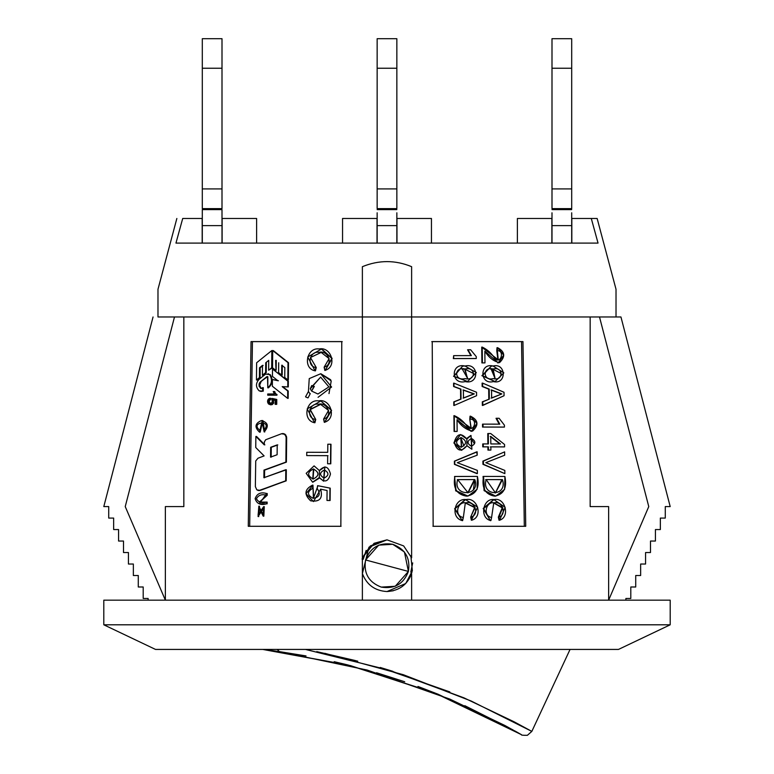 <?xml version="1.0" encoding="UTF-8"?>
<svg xmlns="http://www.w3.org/2000/svg" width="774" height="774" viewBox="0 0 774 774"><rect width="100%" height="100%" fill="white"/><g stroke="black" fill="none" stroke-linecap="round" stroke-linejoin="round"><path stroke-width="1.16" d="M551.997 38.7L571.696 38.7L551.997 38.7L551.997 68.247L571.696 68.247L571.696 38.7L571.696 68.247L551.997 68.247L551.997 188.914L571.696 188.914L571.696 68.247L571.696 188.914L551.997 188.914L551.997 208.622L571.696 208.622L571.696 188.914L571.696 208.622L551.997 208.622L551.997 38.7M551.997 212.792L551.997 225.611L571.696 225.611L571.696 212.792L571.696 225.611L551.997 225.611L551.997 243.094L551.997 212.792M571.696 243.094L571.696 225.611L571.696 243.094M377.151 38.7L396.849 38.7L377.151 38.7L377.151 68.247L396.849 68.247L396.849 38.7L396.849 68.247L377.151 68.247L377.151 188.914L396.849 188.914L396.849 68.247L396.849 188.914L377.151 188.914L377.151 208.622L396.849 208.622L396.849 188.914L396.849 208.622L377.151 208.622L377.151 38.7M377.151 212.792L377.151 225.611L396.849 225.611L396.849 212.792L396.849 225.611L377.151 225.611L377.151 243.094L377.151 212.792M396.849 243.094L396.849 225.611L396.849 243.094M410.868 555.751L412.349 570.815L405.721 583.528L387 591.549C399.055 590.833 407.269 584.844 411.623 573.582L411.623 600.169L411.623 573.582C407.269 584.844 399.055 590.833 387 591.549C374.945 590.833 366.731 584.844 362.377 573.582L362.377 316.972L183.835 316.972L183.835 506.593L165.365 506.593L165.365 600.169L165.365 506.593L183.835 506.593L183.835 316.972L362.377 316.972L362.377 266.682C378.854 259.929 395.272 259.929 411.623 266.682L411.623 557.812L411.623 316.972L590.165 316.972L362.377 316.972L411.623 316.972L411.623 266.682C395.272 259.929 378.854 259.929 362.377 266.682L362.377 557.812L370.349 545.912L387 539.836L403.651 545.912L411.623 557.812L403.651 545.912L387 539.836L370.349 545.912L362.377 557.812L362.377 600.169L362.377 573.582L368.956 547.179L387 539.836L374.094 543.29L362.377 557.812M608.635 600.169L608.635 506.593L590.165 506.593L590.165 316.972L616.017 316.972L616.017 289.273L597.141 218.471L616.017 289.273L616.017 316.972L590.165 316.972L590.165 506.593L608.635 506.593L608.635 600.169L648.767 506.593L599.511 316.972L648.767 506.593L608.635 600.169M525.73 526.291L433.15 526.291L432.231 341.595L522.963 341.595L525.73 526.291L522.963 341.595L432.231 341.595L433.15 526.291L525.73 526.291M251.037 341.595L341.769 341.595L340.85 526.291L248.27 526.291L251.037 341.595L248.27 526.291L340.85 526.291L341.769 341.595L251.037 341.595M175.959 243.094L598.041 243.094L591.288 218.471L571.822 218.471L571.822 243.094L571.822 218.471L597.141 218.471L591.288 218.471L598.041 243.094L175.959 243.094L181.687 222.215L175.959 243.094M182.712 218.471L181.687 222.215L182.712 218.471C174.924 218.471 174.924 218.471 182.712 218.471L202.178 218.471L182.712 218.471C174.924 218.471 174.924 218.471 182.712 218.471M202.178 243.094L202.178 218.471L202.178 243.094M618.484 649.425L155.516 649.425L618.484 649.425L670.197 624.802L103.803 624.802L670.197 624.802L670.197 600.169L103.803 600.169L670.197 600.169M176.859 218.471L157.983 289.273L157.983 316.972L183.835 316.972L157.983 316.972M103.803 624.802L103.803 600.169L103.803 624.802L155.516 649.425L103.803 624.802M620.951 316.972L670.197 506.593L665.272 506.593L665.272 518.077L660.348 518.077L660.348 529.561L655.423 529.561L655.423 541.045L650.499 541.045L650.499 552.53L645.574 552.53L645.574 564.023L640.649 564.023L640.649 575.508L635.725 575.508L635.725 586.992L630.8 586.992L630.8 598.476L625.876 598.476L625.876 600.169L625.876 598.476L630.8 598.476L630.8 586.992L635.725 586.992L635.725 575.508L640.649 575.508L640.649 564.023L645.574 564.023L645.574 552.53L650.499 552.53L650.499 541.045L655.423 541.045L655.423 529.561L660.348 529.561L660.348 518.077L665.272 518.077L665.272 506.593L670.197 506.593L620.951 316.972L616.017 316.972L620.951 316.972M103.803 506.593L153.049 316.972L103.803 506.593L108.728 506.593L103.803 506.593M108.728 518.077L108.728 506.593L108.728 518.077L113.652 518.077L108.728 518.077M113.652 529.561L113.652 518.077L113.652 529.561L118.577 529.561L113.652 529.561M118.577 541.045L118.577 529.561L118.577 541.045L123.501 541.045L118.577 541.045M123.501 552.53L123.501 541.045L123.501 552.53L128.426 552.53L123.501 552.53M128.426 564.023L128.426 552.53L128.426 564.023L133.351 564.023L128.426 564.023M133.351 575.508L133.351 564.023L133.351 575.508L138.275 575.508L133.351 575.508M138.275 586.992L138.275 575.508L138.275 586.992L143.2 586.992L138.275 586.992M143.2 598.476L143.2 586.992L143.2 598.476L148.124 598.476L143.2 598.476M148.124 600.169L148.124 598.476L148.124 600.169M125.233 506.593L165.365 600.169L125.233 506.593L174.489 316.972L125.233 506.593M362.377 573.582C366.731 584.844 374.945 590.833 387 591.549L393.25 590.785M551.872 218.471L551.872 243.094L551.872 218.471L517.39 218.471L517.39 243.094L517.39 218.471L551.872 218.471M396.975 243.094L396.975 218.471L396.975 243.094M377.025 218.471L377.025 243.094L377.025 218.471L342.553 218.471L342.553 243.094L342.553 218.471L377.025 218.471M222.128 243.094L222.128 218.471L222.128 243.094M256.61 218.471L256.61 243.094L256.61 218.471L222.128 218.471L256.61 218.471M431.447 218.471L431.447 243.094L431.447 218.471L396.975 218.471L431.447 218.471M251.743 341.595L342.002 341.595L251.743 341.595M341.082 526.291L248.976 526.291M249.683 526.33L252.45 341.634L342.234 341.634L252.45 341.634L249.683 526.33M431.998 341.595L522.256 341.595L521.55 341.634L524.317 526.33L521.55 341.634L522.256 341.595M525.024 526.291L432.918 526.291L525.024 526.291M267.224 495.283L259.29 502.094L267.156 502.103L266.537 502.074L266.517 503.816L267.136 503.845L267.156 502.103L267.136 503.845L259.367 503.835L266.624 493.502L267.243 493.541L266.624 493.502L266.604 495.244L267.224 495.283L267.243 493.541L267.224 495.283L259.667 502.103M262.521 420.582L264.785 431.921L264.147 431.882L262.163 422.352L259.929 430.402L260.586 430.431L259.929 430.402L259.532 432.144L260.19 432.173L260.586 430.431L260.19 432.173L259.532 432.144L262.241 420.563L264.147 431.882L264.785 431.921L262.889 420.592L262.231 420.553M273.212 391.547L274.828 391.576L274.238 391.547L276.957 395.185L276.966 394.411L276.957 395.185L267.717 395.185L276.957 395.185L267.717 395.185L267.727 393.985L274.47 393.956L273.212 391.547L274.47 393.956L267.727 393.985L267.717 395.185L276.386 395.156L274.238 391.547L273.212 391.547M271.674 367.785L268.626 370.224L272.274 367.814L271.674 367.785L272.274 367.814L272.448 350.583L271.848 350.545L272.448 350.583L272.274 367.814L268.626 370.224L268.733 360.374L265.714 362.783L266.343 362.812L265.714 362.783L265.608 372.633L266.237 372.662L266.343 362.812L266.237 372.662L263.044 375.245L262.396 375.216L262.492 365.367L259.513 367.776L260.18 367.805L259.513 367.776L259.416 377.625L260.074 377.654L260.18 367.805L260.074 377.654L256.455 380.005L257.132 380.034L256.455 380.005L256.629 362.764L265.288 355.759L271.848 350.545L271.674 367.785L271.848 350.545L265.288 355.759L256.629 362.764L256.455 380.005L259.416 377.625L259.513 367.776L262.492 365.367L262.396 375.216L265.608 372.633L265.714 362.783L268.733 360.374L268.626 370.224L271.674 367.785M278.601 372.623L278.698 362.774L278.601 372.623L281.659 375.051L282.2 375.08L282.307 365.231L282.2 375.08L281.659 375.051L281.755 365.202L281.659 375.051M276.134 370.233L276.241 360.384L276.134 370.233M275.66 360.355L275.989 370.224L275.66 360.355M272.535 367.776L272.719 350.545L288.518 362.696L273.309 350.583L288.518 362.696L288.005 362.667L287.831 379.899L288.344 379.937L288.518 362.696L288.344 379.937L287.831 379.899L288.005 362.667L272.719 350.545L272.535 367.776L275.554 370.204M284.735 377.47L284.832 367.631L284.735 377.47L287.831 379.899M319.333 477.548L312.59 482.173L306.185 473.33L314.089 465.88L319.401 470.592L324.887 466.886L323.6 481.196L319.333 477.548C324.587 483.024 328.302 481.834 330.469 473.988C328.34 466.171 324.654 465.039 319.401 470.592L319.333 477.548M321.549 349.045L332.104 358.314L325.157 370.446L324.132 367.166L329.095 358.614L321.2 352.422L310.451 357.52L316.266 367.573L315.434 370.862L316.266 367.573L315.057 370.823L307.723 356.998L321.452 349.035L331.833 358.401L325.157 370.446L332.123 358.439L321.791 349.064M308.081 397.836L310.277 393.618M309.871 393.589L308.429 391.509L305.537 396.839L307.665 397.807L305.537 396.839L308.429 391.509L309.242 378.602L320.726 373.736L331.591 387.029L318.056 397.314M324.625 422.352L323.6 419.073L328.544 410.413L320.504 404.299L309.9 409.485L315.734 419.479L314.902 422.759L315.734 419.479L314.525 422.73L307.201 408.885L320.833 400.932L331.291 410.249L324.625 422.352L331.582 410.288L320.842 400.932M327.731 452.335L327.818 444.208L330.991 444.257L330.788 463.82L330.991 444.257L330.788 463.82L327.615 463.771L330.788 463.82L327.615 463.771L327.702 455.644L306.717 455.586L328.012 455.673L306.717 455.586L306.756 452.277L327.731 452.335L306.756 452.277L306.717 455.586L327.702 455.644L327.615 463.771L330.498 463.781L330.701 444.228L327.818 444.208L327.731 452.335M312.957 485.143L313.402 498.301L317.95 485.704L330.227 488.152L317.95 485.704L330.227 488.152L330.101 500.507L330.227 488.152L330.101 500.507L326.986 500.459L330.101 500.507L326.986 500.459L327.083 490.503L320.61 489.168L313.509 501.581L305.972 493.725L312.957 485.143M288.334 381.166L287.822 381.127L287.764 386.913L288.276 386.942L288.334 381.166L272.525 369.014L288.334 381.166L288.276 386.942L282.2 386.642L288.276 386.942L282.2 386.642L288.238 391.015L282.742 386.681L288.238 391.015L287.715 390.976L287.638 398.368L288.16 398.397L288.238 391.015L288.16 398.397L287.638 398.368L272.351 386.245L272.419 379.541L277.856 380.721L272.448 376.396L272.525 369.014L288.334 381.166M278.427 380.75L273.019 379.579L278.427 380.75M268.065 373.678L269.613 374.587C272.583 379.589 271.974 384.001 267.794 387.822L268.414 387.851C272.574 384.03 273.174 379.618 270.223 374.616C273.174 379.618 272.574 384.03 268.414 387.851L267.794 387.822L267.833 376.783L266.856 376.677L267.746 376.638L266.856 376.677L260.335 381.911L267.485 376.706L260.335 381.911L259.096 383.865L259.135 386.381L261.109 388.296L259.609 385.191L260.993 381.94L259.764 383.894L259.793 386.419L261.109 388.296L260.548 388.335L263.305 387.668L262.657 387.629L262.618 391.102L263.266 391.131L263.305 387.668L263.266 391.131L260.944 391.441L259.116 390.802C255.662 387.184 255.594 383.42 258.913 379.492L265.617 374.094L258.913 379.492C255.594 383.42 255.662 387.184 259.116 390.802L262.618 391.102L262.657 387.629L261.477 388.451M267.504 376.628L267.794 387.822C271.974 384.001 272.583 379.589 269.613 374.587L265.617 374.094M261.66 388.519L261.109 388.296L261.66 388.519M260.954 391.441L263.266 391.131M269.681 403.37L268.404 401.783L268.897 400.1L270 399.529L269.933 398.262L269.081 398.523L267.833 399.916L267.562 401.938L268.51 403.96L270.484 404.792L267.862 402.983L267.552 400.903L268.355 399.103L270.542 398.291L269.933 398.262L270 399.529L270.61 399.568L270.542 398.291L270.61 399.568L269.342 399.761L268.394 401.174L269.052 402.983L270.397 403.496L272.342 402.112L271.761 398.465L276.773 399.432L272.351 398.494L276.773 399.432L276.202 399.403L276.154 404.309L276.724 404.347L276.773 399.432L276.724 404.347L275.138 404.318L276.724 404.347L275.138 404.318L275.176 400.361L272.845 399.839L272.97 403.302L270.358 404.792L272.187 404.618L273.638 403.177L273.435 399.877L273.638 403.177L270.968 404.821M270.281 403.399L269.033 401.087L270.61 399.568L269.246 400.487L269.004 401.706L269.662 403.012L270.977 403.525M286.467 436.265L286.399 462.136L264.602 470.128L264.524 477.752L264.602 470.128L263.963 470.099L286.399 462.136L285.877 462.107L286.399 462.136L286.651 437.523L286.128 437.494L285.877 462.107L263.963 470.099L263.886 477.722L285.799 469.731L285.683 480.809L259.706 490.329L256.804 489.845L255.352 486.604L255.73 460.965L257.965 458.227L264.108 455.905L255.749 447.507L255.865 436.43L264.224 444.827L264.379 441.915L265.685 439.748L281.523 433.75L284.561 434.233L286.651 437.523L285.055 434.243L282.733 433.614M282.22 433.585L283.439 433.682L281.523 433.75L265.685 439.748L264.379 441.915L264.224 444.827L255.865 436.43L256.542 436.459L255.865 436.43L255.749 447.507L264.108 455.905L257.965 458.227L255.73 460.965L255.352 486.604L256.804 489.845L259.019 490.503L257.848 490.397M259.019 490.503L286.206 480.848L285.683 480.809L285.799 469.731L286.322 469.77L263.886 477.722L263.963 470.099L285.877 462.107L286.128 437.494L285.413 435.123L283.439 433.682M286.206 480.848L286.322 469.77L286.206 480.848L278.321 483.682L286.206 480.848M260.354 490.368L278.321 483.682L260.354 490.368M258.535 490.435L259.696 490.532L258.535 490.435M264.215 506.68L263.837 516.171L263.208 516.142L263.121 514.468L263.605 508.325L258.071 516.539L258.826 506.177L259.483 506.206L258.826 506.177L258.932 507.831L259.59 507.86L259.483 506.206L259.59 507.86L258.932 507.831L258.09 514.884L263.644 506.651L263.208 516.142L263.837 516.171L264.273 506.68M270 404.599L271.084 404.821M328.989 393.598L331.224 380.943L320.697 373.736M323.58 481.186L324.906 466.886M259.59 507.86L258.448 514.855M283.932 433.701L285.925 435.133M256.542 436.459L264.863 444.866M313.141 488.355L313.576 498.321M320.697 404.318L310.268 409.601L315.734 419.479M320.881 373.755L330.73 379.802M319.517 478.022L312.831 482.192M263.141 365.396L260.18 367.805M262.434 422.372L260.586 430.431M263.818 430.17L264.147 431.882C269.1 426.329 268.191 422.556 261.428 420.563C254.917 423.388 254.288 427.248 259.532 432.144L259.929 430.402C248.938 421.617 273.764 419.847 263.818 430.17M281.755 365.202L284.832 367.631M324.383 469.992C329.202 472.798 329.105 475.497 324.093 478.09C319.314 475.246 319.41 472.546 324.383 469.992L323.793 478.071L324.383 469.992M313.383 468.976C319.527 472.43 319.449 475.797 313.141 479.077C307.065 475.565 307.143 472.198 313.383 468.976L312.812 479.058L313.383 468.976M324.132 367.166L324.838 370.417C337.677 366.973 331.349 346.268 319.14 348.968C306.62 347.091 302.431 368.443 315.057 370.823L315.898 367.534C306.107 366.16 309.861 350.496 319.052 352.363C327.818 349.732 334.029 364.438 324.132 367.166M311.68 385.597L310.297 388.829L311.632 391.073L313.944 386.4L311.68 385.597L314.321 386.439L312.067 385.626L314.321 386.439L311.632 391.073L314.321 386.439L311.632 391.073L317.93 394.014L328.892 386.894L320.63 377.112L310.297 388.829L311.68 385.597M323.6 419.073L324.296 422.314C337.145 418.869 330.798 398.175 318.627 400.874C306.175 398.978 301.85 420.205 314.525 422.73L315.366 419.44C305.556 418.066 309.377 402.306 318.559 404.251C327.334 401.696 333.449 416.306 323.6 419.073M326.986 500.459L329.811 500.468L329.937 488.113L317.592 485.666L317.185 488.51C320.929 494.131 319.546 497.382 313.006 498.262C307.046 494.992 306.968 491.674 312.754 488.317L312.57 485.114C304.55 489.207 303.892 494.441 310.597 500.807C319.739 502.22 323.077 498.34 320.61 489.168L327.083 490.503L326.986 500.459M282.2 386.642L287.764 386.913L287.822 381.127L272.525 369.014L272.448 376.396L277.856 380.721L272.419 379.541L272.351 386.245L287.638 398.368L287.715 390.976L282.2 386.642M261.012 388.48L259.135 386.381L259.619 382.704L267.117 376.599M270.484 404.792L272.97 403.302L272.845 399.839L275.176 400.361L275.138 404.318L276.154 404.309L276.202 399.403L271.761 398.465L272.342 402.112L270.397 403.496M270.561 457.134L270.658 447.285L277.218 444.886L277.121 454.735L270.561 457.134L277.121 454.735L277.218 444.886L270.658 447.285L270.561 457.134M258.932 507.831L258.826 506.177L263.121 514.468L263.208 516.142L258.932 507.831M271.268 447.324L277.789 444.924L271.268 447.324L271.161 457.163L271.268 447.324M320.63 377.112L310.471 388.2M313.025 479.077L313.76 469.005L313.025 479.077M323.977 478.08L324.712 470.031L323.977 478.08M266.537 502.074C261.747 503.41 258.381 502.297 256.436 498.727C258.419 495.089 261.806 493.928 266.604 495.244L266.624 493.502C260.799 491.829 256.958 493.56 255.12 498.698C256.842 503.826 260.635 505.528 266.517 503.816L266.537 502.074M495.37 496.134L484.137 490.677L483.053 476.445L483.557 476.416L504.89 476.455L504.6 489.4L495.708 496.124L484.592 490.552L483.557 476.416L483.053 476.445L484.089 490.561L495.708 496.124M467.777 496.115L455.751 490.871L454.551 476.484L477.413 476.416L477.142 489.216L467.96 496.095L456.05 490.726L454.551 476.484L455.692 490.755L467.96 496.095M466.935 445.747L461.701 450.245L454.203 442.931L460.578 434.553L466.867 439.042L471.008 435.462L471.879 449.249L466.935 445.747L466.867 439.042C461.101 432.385 456.873 433.498 454.183 442.38C456.96 451.271 461.207 452.393 466.935 445.747M460.559 434.553L453.854 442.951L461.314 450.274M483.228 443.928L488.404 443.928L488.297 433.527L487.765 433.566L487.872 443.966L487.765 433.566L490.726 433.537L504.561 444.489L504.58 446.879L490.861 446.85L490.89 450.062L487.939 450.091L490.358 450.091L487.939 450.091L488.462 450.062L488.433 446.84L487.91 446.879L487.939 450.091L487.91 446.879L488.433 446.84L482.753 446.869L487.91 446.879L482.753 446.869L483.257 446.84L483.228 443.928L482.724 443.957L483.228 443.928L483.257 446.84L488.433 446.84L488.462 450.062L490.89 450.062L490.861 446.85L504.58 446.879L504.561 444.489L490.726 433.537L488.297 433.527L488.404 443.928L483.228 443.928M490.329 446.879L503.98 446.908L490.329 446.879M483.024 424.123L499.781 424.152L496.598 418.27L496.028 418.299L499.191 424.181L496.028 418.299L499.104 418.27L504.425 425.187L504.445 427.074L482.55 427.064L503.845 427.103L482.55 427.064L483.053 427.035L483.024 424.123L482.521 424.152L483.024 424.123L483.053 427.035L504.445 427.074L504.425 425.187L499.104 418.27L496.598 418.27L499.781 424.152L483.024 424.123M453.922 415.677L471.221 428.341L469.789 419.189L470.041 416.199L469.789 419.189L470.476 416.16L476.939 423.407L471.434 431.341L457.028 419.702L457.153 431.418L454.086 431.457L456.786 431.457L454.086 431.457L453.922 415.677M460.646 399.142L460.549 389.128L460.646 399.142L453.787 401.89L453.816 405.479L453.787 401.89L460.646 399.142L460.927 389.09L453.622 386.536L460.549 389.128L453.622 386.536L453.593 383.178L453.622 386.536L453.941 383.14L476.561 392.254L476.591 395.688L454.164 405.45L454.135 401.861L460.646 399.142M482.144 386.497L489.226 389.08L482.144 386.497L482.637 386.458L482.599 383.101L482.105 383.14L482.144 386.497L482.105 383.14L482.599 383.101L504.019 392.292L504.058 395.727L482.337 405.441L482.831 405.412L482.792 401.812L482.299 401.851L482.337 405.441L482.299 401.851L489.332 399.103L482.299 401.851L489.332 399.103L489.226 389.08L488.694 389.109L488.8 399.132L488.694 389.109L482.144 386.497M471.356 355.605L467.573 349.79L470.911 355.643L467.573 349.79L470.64 349.751L476.271 356.63L476.291 358.517L453.341 358.594L475.826 358.546L453.341 358.594L453.661 355.643L453.341 358.594L453.661 355.643L471.356 355.605L453.661 355.643L453.69 358.556L476.291 358.517L476.271 356.63L470.64 349.751L467.999 349.751L471.356 355.605M431.766 341.634L521.55 341.634L431.766 341.634M497.005 347.7L496.763 350.699L497.343 350.67L497.576 347.661L503.71 355.121L498.243 362.861L484.853 351.154L484.969 362.89L481.902 362.919L484.456 362.919L481.902 362.919L482.396 362.89L482.231 347.091L481.738 347.12L481.902 362.919L481.738 347.12L498.272 359.862L497.343 350.67L496.763 350.699L497.005 347.7M476.697 451.861L477.2 455.18L457.289 462.688L477.355 470.379L477.384 473.591L454.425 464.342L476.919 473.63L454.425 464.342L454.386 461.159L454.425 464.342L454.386 461.159L476.697 451.861M482.899 461.12L504.629 451.871L482.899 461.12L482.937 464.303L504.861 473.64L482.937 464.303L483.431 464.274L482.937 464.303L482.899 461.12L504.629 451.871L504.667 455.228L485.811 462.659L504.822 470.418L504.861 473.64L483.431 464.274L483.402 461.091L482.899 461.12M499.017 520.244L499.598 520.205L498.92 517.09L498.35 517.119L499.017 520.244L498.35 517.119L498.92 517.09L502.742 507.609L493.754 502.868L491.587 517.458L490.89 520.621L490.358 520.65L483.663 508.586L493.88 499.598L505.151 507.357L499.598 520.205L499.017 520.244M463.345 517.467L462.223 520.67L454.977 508.75L465.503 499.617L477.645 507.183L471.366 520.225L470.66 517.109L471.366 520.225L470.66 517.109L475.062 507.425L465.319 502.887L463.345 517.467C453.903 516.219 457.192 501.097 466.016 502.848C474.23 500.285 480.132 514.352 471.085 517.071L471.801 520.196C483.479 516.751 477.413 496.937 466.016 499.588C454.086 497.876 450.236 518.299 462.61 520.631L463.345 517.467M465.106 499.646L454.628 508.789L462.223 520.67L454.638 508.741L465.193 499.646M465 366.015L476.329 372.546L467.583 381.505L453.912 376.309L462.649 366.112L465 366.015C450.497 362.522 450.836 385.171 465.232 381.592C479.445 384.968 479.048 362.561 465 366.015M462.649 366.112L453.554 376.299L467.583 381.505M493.067 366.015L503.835 372.855L495.041 381.553L482.405 375.69L491.384 366.063L493.067 366.015C479.319 362.493 479.648 385.133 493.367 381.592C506.796 384.959 506.293 362.58 493.067 366.015M491.384 366.063L481.902 375.7L495.041 381.553M482.521 424.152L482.55 427.064L482.521 424.152M482.724 443.957L482.753 446.869L482.724 443.957M470.66 517.109L474.665 507.58L465.145 502.906M490.358 520.65L483.189 508.46L493.599 499.617M498.35 517.119L502.22 507.85L493.56 502.877M497.934 359.871L496.763 350.699M470.998 428.351L469.789 419.189M471.134 431.36L457.057 420.001M466.683 438.471L470.815 435.481M454.899 476.455C452.761 487.968 456.65 494.538 466.577 496.153C476.233 494.393 479.851 487.813 477.413 476.416L454.899 476.455M467.777 492.874L474.385 479.609L457.279 479.648L474.83 479.58L457.647 479.609L468.086 492.844L474.83 479.58C480.78 496.937 452.209 496.937 457.647 479.609L474.83 479.58L473.349 490M471.434 446.24L471.501 438.452C475.981 441.151 475.942 443.754 471.376 446.24C466.886 443.541 466.925 440.938 471.501 438.452L471.666 446.23L471.066 438.49L474.327 443.541M461.285 447.237L461.111 437.542C467.041 440.812 467.041 444.044 461.12 447.246C455.151 444.015 455.151 440.783 461.111 437.542L461.507 447.227L460.724 437.571L463.907 445.969M500.459 443.957L490.832 443.937L490.755 436.41L500.459 443.957L490.755 436.41L490.832 443.937L500.459 443.957M454.435 431.428L457.153 431.418L457.028 419.702C461.12 426.077 466.287 429.88 472.546 431.128C479.038 425.023 478.342 420.03 470.476 416.16L470.224 419.16C478.332 418.957 473.669 433.217 467.477 426.89C463.945 421.695 459.543 417.941 454.27 415.648L454.435 431.428M453.941 383.14L453.97 386.497L460.927 389.09L461.033 399.113L454.135 401.861L454.164 405.45L476.591 395.688L476.561 392.254L453.941 383.14M463.384 389.97L474.269 393.889L463.462 398.097L463.384 389.97L463.462 398.097L474.269 393.889L463.384 389.97M482.637 386.458L489.226 389.08L489.332 399.103L482.792 401.812L482.831 405.412L504.058 395.727L504.019 392.292L498.33 389.806L482.599 383.101L482.637 386.458M501.862 393.918L491.635 398.088L491.548 389.97L501.862 393.918L491.093 398.117L501.862 393.918L491.548 389.97L491.635 398.088L501.862 393.918M497.576 347.661L497.343 350.67C505.016 350.496 500.633 364.66 494.828 358.449C491.49 353.273 487.301 349.49 482.231 347.091L482.396 362.89L484.969 362.89L484.853 351.154C488.742 357.54 493.628 361.371 499.501 362.658C505.654 356.659 505.016 351.667 497.576 347.661M477.355 470.379L457.289 462.688L477.2 455.18L477.161 451.832L454.735 461.13L454.773 464.313L477.384 473.591L477.355 470.379M504.667 455.228L504.629 451.871L483.402 461.091L483.431 464.274L504.861 473.64L504.822 470.418L485.811 462.659L504.667 455.228M498.92 517.09L499.598 520.205C510.569 516.809 504.948 497.005 494.151 499.578C482.821 497.798 479.154 518.241 490.89 520.621L491.587 517.458C482.579 516.142 485.801 501.03 494.16 502.848C501.968 500.372 507.415 514.429 498.92 517.09M490.223 436.449L499.869 443.986L490.223 436.449M473.814 393.918L463.065 398.126L473.814 393.918L462.987 390.009L473.814 393.918M501.262 393.947L491.006 389.999M495.012 378.573L492.535 369.043L493.086 369.014C503.448 366.073 503.7 381.514 493.212 378.602C482.705 381.553 482.473 366.073 493.086 369.014L491.113 369.043L495.099 378.573L493.086 369.014L492.535 369.043L501.165 373.523M492.535 369.043L490.6 369.082M467.496 378.544L465.01 369.014C475.971 366.034 476.174 381.514 465.087 378.602C453.961 381.524 453.893 366.092 465.01 369.014L462.32 369.101L467.651 378.534L464.603 369.043L473.717 373.59M464.603 369.043L462.059 369.121M483.557 476.416C481.515 487.881 485.201 494.46 494.605 496.153C503.758 494.47 507.193 487.901 504.89 476.455L483.557 476.416M486.159 479.58L502.442 479.609C508.005 497.092 481.022 496.802 486.159 479.58L495.476 492.893L502.442 479.609L486.159 479.58M501.852 479.648L485.646 479.609L501.852 479.648L495.399 492.893M202.304 209.609L222.003 209.609L202.304 209.609L202.304 243.094L202.304 225.611L222.003 225.611L202.304 225.611L202.304 209.609M222.003 243.094L222.003 209.609L222.003 243.094M222.003 208.622L202.304 208.622L222.003 208.622L222.003 188.914L202.304 188.914L202.304 208.622L202.304 188.914L222.003 188.914L222.003 68.247L202.304 68.247L202.304 188.914L202.304 68.247L222.003 68.247L222.003 38.7L202.304 38.7L202.304 68.247L202.304 38.7L222.003 38.7L222.003 208.622M392.737 544.286L378.747 545.128L365.589 559.96C370.417 547.411 379.463 542.187 392.737 544.286C405.286 549.105 410.51 558.16 408.411 571.435C403.583 583.973 394.537 589.198 381.263 587.108C368.714 582.28 363.49 573.234 365.589 559.96C363.49 573.234 368.714 582.28 381.263 587.108L395.253 586.266L408.411 571.435L404.434 552.007L392.737 544.286L404.434 552.007L408.411 571.435L395.253 586.266L381.263 587.108C394.537 589.198 403.583 583.973 408.411 571.435L365.589 559.96L408.411 571.435C410.51 558.16 405.286 549.105 392.737 544.286C379.463 542.187 370.417 547.411 365.589 559.96M410.791 572.073L411.981 572.392L410.791 572.073L412.706 562.901L410.791 572.073M362.019 559.002L363.209 559.321L362.019 559.002M392.921 671.348L380.228 667.459L449.82 691.917M355.324 660.541L316.73 651.621M305.459 649.425L389.128 670.158L463.907 697.829L514.149 721.813L531.835 731.391L570.061 649.425L531.835 731.391L471.25 701.06L403.341 674.725L324.819 653.314M278.127 651.408L306.04 655.926M334.204 661.693L347.255 664.798M347.323 664.818L348.31 665.059M376.541 672.751L404.705 681.759M417.97 686.47L438.171 694.259M464.816 705.685L512.862 729.834M514.855 730.937L518.861 733.191M520.776 734.284L521.27 734.565M531.835 731.391L527.394 735.3C522.866 735.358 520.892 735.145 521.463 734.681L438.142 694.249L350.38 665.582L262.715 649.425L348 664.982L434.098 692.633L521.231 734.545L504.764 725.422L449.858 699.106L367.234 670.071L279.317 651.573L262.715 649.425M279.317 651.573L277.266 649.425M316.943 651.669L357.752 661.18M366.131 550.42L363.209 559.321L366.131 550.42M551.997 209.609L571.696 209.609M377.151 209.609L396.849 209.609M259.348 503.826L260.006 503.864M283.303 433.595L282.771 433.566M258.545 490.523L259.203 490.552M263.692 506.651L264.321 506.68M258.787 516.577L258.129 516.539M498.301 362.861L497.721 362.89M493.309 499.627L493.851 499.598M498.253 359.862L497.672 359.891M491.113 369.063L490.581 369.092M495.099 378.554L494.528 378.592M495.041 492.912L495.612 492.883"/></g></svg>
